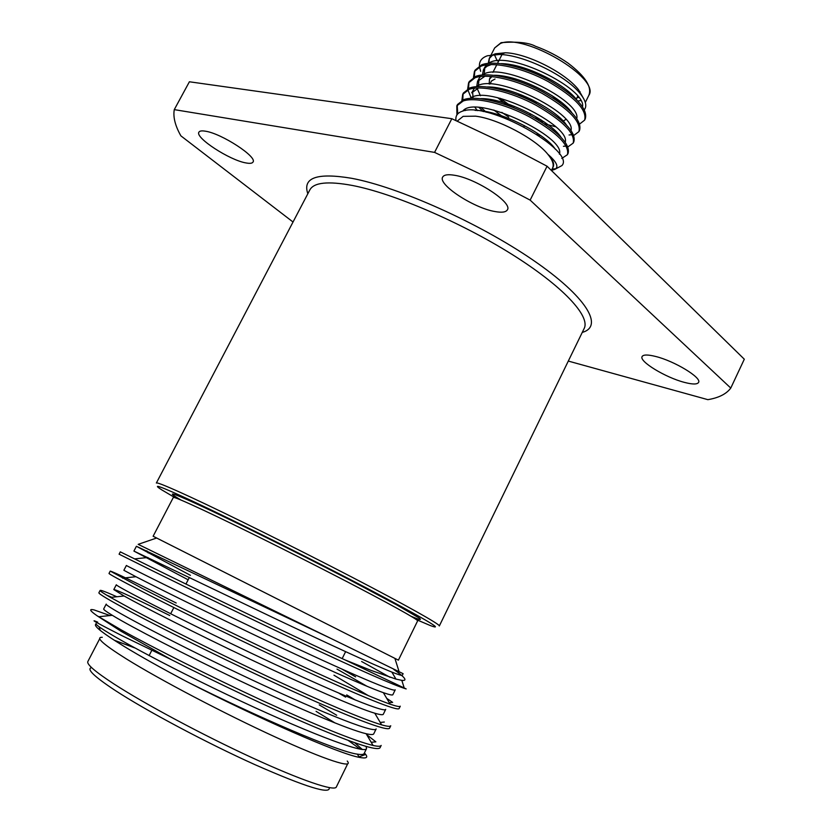 <?xml version="1.0" encoding="UTF-8"?>
<svg xmlns="http://www.w3.org/2000/svg" width="832" height="832" viewBox="0 0 832 832"><rect width="100%" height="100%" fill="white"/><g stroke="black" fill="none" stroke-linecap="round" stroke-linejoin="round"><path stroke-width="1.25" d="M517.868 95.087L521.685 95.035M492.024 76.544L489.486 79.071L489.195 84.022M500.084 98.259L512.637 107.318M534.81 117.967L541.268 120.016M544.388 122.075L540.03 121.035M506.626 105.04L497.713 97.698M490.038 84.042L491.494 80.974L495.019 79.019M495.113 53.82L505.471 52.77C526.978 53.31 565.271 72.654 578.469 89.648L583.939 99.164M579.634 124.03L584.615 120.141C587.257 110.167 575.089 97.302 548.101 81.536C523.962 68.193 493.449 61.225 480.99 66.196L474.427 71.479L473.481 77.397M584.615 120.141L585.302 118.747C587.964 108.753 575.806 95.867 548.829 80.101C524.69 66.747 494.177 59.8 481.707 64.792L475.134 70.096L474.427 71.479M455.998 120.557C455.281 116.126 457.246 113.058 461.895 111.384C487.531 100.277 576.098 151.226 561.902 165.599L554.715 169.416M561.787 158.423L567.414 154.7C569.722 145.371 557.294 132.881 530.119 117.239C505.814 103.958 475.384 96.574 463.164 100.994L456.799 105.872L456.924 114.93M567.414 154.7L568.11 153.296C570.44 143.936 558.012 131.435 530.847 115.794C506.553 102.513 476.122 95.139 463.892 99.58L457.517 104.478L456.799 105.872M567.861 146.921L573.154 143.146C575.588 133.609 563.243 120.994 536.13 105.31C511.878 92.009 481.426 84.76 469.123 89.367L462.696 94.38L461.895 100.402M573.154 143.146L573.851 141.752C576.295 132.184 563.961 119.548 536.858 103.865C512.616 90.563 482.154 83.335 469.841 87.953L463.403 92.986L462.696 94.38M573.758 135.46L578.895 131.633C581.433 121.878 569.171 109.127 542.121 93.402C517.93 80.08 487.448 72.977 475.062 77.771L468.572 82.919L467.688 88.878M578.895 131.633L579.582 130.239C582.14 120.453 569.889 107.692 542.849 91.967C518.658 78.634 488.176 71.552 475.779 76.357L469.279 81.526L468.572 82.919M457.194 105.196L457.746 113.88M552.115 169L554.684 168.823M463.081 93.704L462.779 99.996M550.285 157.144L551.2 157.269M467.854 89.866L470.829 97.126M479.097 107.546L483.278 111.571M553.082 146.921L553.644 147.014M468.957 82.243L468.551 88.462M481.333 107.734L486.19 112.195M551.086 145.059L552.115 145.267M563.43 146.297L566.03 146.058M487.479 99.091L488.301 99.871M474.812 70.803L474.313 76.96M489.986 99.445L491.14 100.474M557.783 134.066L558.646 134.222M569.067 134.982L571.688 134.711M479.409 65.842C479.294 61.006 481.978 57.637 487.458 55.754L499.45 54.475C523.557 54.829 565.646 75.421 579.779 93.132C585.738 100.433 587.246 105.986 584.314 109.793M457.215 121.108L463.143 116.355L475.509 116.168C497.682 118.758 535.309 138.59 547.799 154.232C558.314 163.415 559.707 168.73 551.959 170.175L551.502 170.238M684.362 382.366C692.494 384.498 697.226 384.519 698.558 382.45C702.073 377.811 674.471 361.036 655.616 356.46C647.806 354.515 643.302 354.546 642.106 356.554C638.841 361.338 665.527 377.551 684.362 382.366M494.707 211.494C501.727 212.805 505.95 212.254 507.385 209.82C512.876 202.769 475.956 178.454 454.511 175.271C447.928 174.169 443.986 174.772 442.686 177.07C437.642 184.465 473.273 207.844 494.707 211.494M245.95 162.926C249.87 163.675 252.221 163.384 253.001 162.063C257.598 156.988 221.645 133.505 205.462 131.206C201.822 130.582 199.638 130.905 198.921 132.153C194.73 137.561 229.694 160.285 245.95 162.926M156.354 483.028C156.905 482.123 168.293 486.803 190.528 497.068C227.937 514.374 295.547 547.872 350.792 576.555C406.162 605.29 440.471 624.614 439.327 625.966L584.168 328.484C590.595 316.222 562.9 286.198 511.545 254.093C460.314 222.009 393.172 193.315 352.352 185.463C328.006 180.96 313.841 182.447 309.837 189.914L156.354 483.028M174.242 497.234L161.782 489.882C150.8 482.841 160.586 486.377 191.11 500.479C232.274 519.605 310.617 558.678 366.933 588.224C424.684 618.769 445.91 631.249 430.591 625.664L417.279 619.996M153.119 536.245L398.403 660.15L153.13 536.234L173.326 497.463C173.805 496.787 183.882 501.051 203.538 510.234C236.101 525.481 293.977 554.237 341.297 578.729C388.71 603.262 418.506 619.83 417.633 620.87L398.403 660.15M156.52 538.054L138.174 544.346L403.114 673.681L402.345 675.251C402.126 675.823 398.622 674.752 391.83 672.069C373.027 664.57 325.229 642.439 272.355 617.292L133.91 551.075L188.146 579.8M393.817 669.5C405.142 677.394 407.815 681.013 401.814 680.358L395.98 679.099L371.01 670.374L345.01 659.901C285.49 632.611 197.09 589.618 153.577 568.214L120.307 551.855L119.09 554.185L152.287 570.7C186.441 587.61 248.373 617.75 301.86 642.99C359.32 670.041 394.098 685.35 406.182 688.927L345.01 659.901M390.062 677.31L361.629 661.502M341.89 669.084L355.618 676.842M336.97 669.094L367.182 686.379M110.23 571.106L109.002 573.446C108.95 574.028 119.829 579.956 141.627 591.23C178.526 610.241 247.01 643.916 303.878 670.176C361.577 696.779 397.696 711.391 399.121 708.552L400.275 706.181C399.922 707.013 396.552 706.358 390.166 704.194C369.938 696.977 332.706 680.618 278.46 655.127C228.821 631.675 173.68 604.542 142.917 588.734L110.23 571.106C113.235 571.698 135.231 582.327 176.197 603.002M338.801 693.118L345.623 697.112M100.11 590.439L98.873 592.79C98.582 593.83 109.262 600.184 130.915 611.853C167.575 631.509 236.08 665.517 293.238 691.527C351.208 717.881 387.785 731.754 389.584 728.146L390.738 725.764C390.312 726.752 387.286 726.45 381.67 724.87C362.055 718.869 324.73 703.071 269.714 677.477C219.294 653.869 163.228 625.934 132.215 609.346L110.521 597.407C103.282 593.226 99.809 590.907 100.11 590.439C100.558 589.867 106.122 591.978 116.823 596.752M106.652 595.15L111.738 597.282M319.249 704.891L336.69 715.25M386.734 698.381L392.642 702.374L389.293 702.707M346.705 694.907L355.482 700.118M171.319 659.63C216.393 682.542 270.296 708.167 312.759 726.17C354.692 743.829 377.114 751.046 380.006 747.822L381.17 745.43C380.671 746.522 377.978 746.543 373.079 745.472C354.068 740.74 316.69 725.556 260.915 699.91C209.716 676.156 152.714 647.421 121.472 630.042L96.907 615.649L120.879 631.176L171.319 659.63L121.753 635.575C96.543 622.742 88.525 618.259 97.718 622.138M366.704 734.666L375.856 741.842L371.197 742.3M134.451 647.754L114.234 640.214M102.284 637.302C95.025 637.052 103.043 644.249 126.35 658.902C159.775 679.702 224.463 713.69 275.246 736.986C326.196 760.386 354.214 769.205 347.246 761.041M96.2 624.114L95.514 624.593C94.484 626.756 103.927 633.974 123.854 646.246C140.244 656.24 161.262 668.054 186.898 681.668C257.275 717.902 339.154 753.886 359.268 757.349C366.09 758.701 368.233 757.734 365.695 754.447L364.406 752.97M110.022 615.555L94.037 609.908C88.764 608.691 89.721 610.605 96.907 615.649M360.162 749.154L348.265 740.449M134.68 647.889L114.4 640.318M99.726 638.706L87.838 661.544C86.538 664.269 95.17 671.694 113.745 683.831C144.57 703.841 202.623 734.937 251.94 757.661C301.34 780.447 334.474 791.575 336.305 787.051L347.62 763.932M91.593 667.607C86.174 668.845 93.995 676.426 115.055 690.352C146.318 710.809 206.544 742.862 255.226 764.785C306.207 787.186 330.866 794.799 329.191 787.623M174.273 109.626L434.564 152.391L451.828 118.706L189.394 81.775L174.273 109.626C172.973 117.031 175.178 125.778 180.898 135.866L293.03 222.009M451.828 118.706L499.897 141.346L547.071 166.223L530.14 200.117L730.777 388.066L744.307 359.206L547.071 166.223M568.308 361.078L707.866 399.662C718.765 397.842 726.398 393.983 730.777 388.066M434.564 152.391L482.768 175.219L530.14 200.117M95.514 624.593L96.065 623.522C93.122 625.768 152.048 658.84 227.032 694.585C302.318 730.475 365.113 754.926 366.558 748.571L366.07 746.45M335.119 723.008L316.066 711.329M106.215 604.094C103.75 605.426 163.02 637.53 237.838 673.202C312.946 709.01 375.159 734.323 376.158 728.915L373.755 733.824C373.308 734.812 370.77 734.781 366.142 733.72C348.764 729.737 297.586 708.094 240.23 680.961C183.945 654.254 130.208 626.33 112.33 615.316C106.236 611.614 103.355 609.492 103.678 608.951L106.215 604.094M113.797 589.576L116.324 584.75C114.338 585.166 173.94 616.314 248.591 651.914C323.534 687.648 385.174 713.814 385.715 709.332L383.323 714.22C382.938 715.104 380.099 714.771 374.806 713.222C356.907 707.99 306.862 686.13 250.983 659.641C196.206 633.61 143.125 606.705 124.093 596.003L113.797 589.576C116.293 589.586 134.94 598.229 169.749 615.514M368.732 695.864L333.954 675.189M126.381 565.479C124.883 564.99 184.818 595.192 259.303 630.718C334.079 666.37 395.138 693.378 395.231 689.832L392.86 694.699C392.548 695.438 389.386 694.762 383.365 692.671C364.998 686.265 316.077 664.248 261.695 638.425C208.416 613.059 156.052 587.142 135.959 576.732L123.874 570.284L126.381 565.479M190.445 575.349L136.406 546.281L329.212 637.614M354.869 742.83L362.263 749.434M366.558 748.571L364.146 753.501C363.657 754.572 361.4 754.79 357.386 754.156C338.187 751.806 256.183 716.498 186.898 681.668M552.646 167.918L553.218 166.764C554.528 163.706 552.718 159.536 547.799 154.232C552.51 159.91 554.122 164.476 552.646 167.918L551.387 170.446M488.758 63.211L489.434 58.146L493.178 54.621M480.657 71.334L479.482 66.83M582.535 106.808C586.654 88.66 507.302 49.14 488.602 63.305M486.512 64.875L484.848 67.122L484.214 74.079M576.774 118.591C581.537 100.89 500.583 60.611 482.435 74.974L483.382 69.971L484.453 68.38L487.032 66.238L491.317 64.532M480.459 76.534L479.003 78.541L478.473 85.571M501.81 112.362L508.789 117.104M571.002 130.395C576.43 113.173 493.834 72.093 476.278 86.674M474.396 88.213L471.682 92.851L478.577 87.932M472.566 91.499L473.086 98.249M565.198 142.22C571.324 125.507 487.053 83.606 470.111 98.384M559.364 154.128C566.613 137.29 475.727 93.413 462.758 111.114M492.835 54.808L489.216 58.573L488.249 63.346M577.127 100.308C566.03 84.687 525.304 63.71 501.062 63.638M504.473 102.877L508.29 105.643M544.398 123.812L555.672 126.776M571.771 112.58C561.07 96.938 518.565 75.057 494.198 75.275M484.952 76.222L477.537 81.401L476.705 86.632M476.934 87.994L480.449 95.742M493.844 110.042L504.098 117.728M536.754 134.264L540.873 135.647M566.384 124.873C556.098 109.221 511.794 86.424 487.354 86.944M475.01 107.442L477.422 110.625M560.955 137.166C551.127 121.555 504.982 97.822 480.522 98.644M465.078 109.45L465.286 110.562M555.287 149.167C545.75 133.931 499.73 110.063 475.041 110.375M562.744 121.378L565.864 119.434M560.082 102.658L551.98 95.597M532.917 100.09L536.546 103.698M518.118 95.181L522.881 95.524M531.523 99.403L536.172 103.501M521.019 96.366L527.363 98.072L533.312 102.024M411.029 616.242C419.453 619.85 422.198 620.454 419.255 618.051L396.625 604.854L349.898 579.987C281.653 544.554 223.683 516.443 202.966 506.854C181.657 496.87 159.817 487.521 180.981 500.042M307.83 193.762C302.359 177.674 316.919 172.515 351.52 178.277C398.393 186.94 479.003 222.986 532.75 259.906C586.778 296.868 604.063 326.425 582.275 332.394M588.786 95.462C601.162 78.51 524.118 32.874 500.396 43.482L494.666 47.923L501.114 42.661C517.286 41.413 528.746 42.619 535.496 46.27C547.154 50.523 557.991 56.129 568.006 63.107C585.322 76.284 592.249 87.069 588.786 95.462L585.312 102.44M494.166 54.163L497.234 60.882M577.814 101.015L580.694 100.599M578.687 97.521L576.971 97.729M507.738 119.174L508.238 118.206M513.552 107.692L514.249 106.319M489.486 79.071L490.828 76.43M492.898 72.394L496.818 64.709M497.546 63.284L501.966 54.631M505.461 52.77L499.45 54.475M578.469 89.648L579.779 93.132M394.94 658.486L399.194 672.038M401.814 680.358L404.258 688.137M100.194 630.354L99.112 626.766M358.977 756.85L365.695 754.458M345.623 651.643L342.17 658.601M384.322 722.041L380.245 722.446M109.002 596.118L109.387 596.752M148.106 552.916L146.858 550.805M395.98 679.099L391.83 672.069M147.93 557.502L134.649 558.875M383.365 692.671L390.166 704.194M135.959 576.732L122.522 578.126M374.806 713.222L381.67 724.87M124.093 596.003L110.521 597.407M366.142 733.72L373.079 745.472M112.33 615.316L98.623 616.741M357.386 754.156L359.268 757.349M133.91 551.075L136.406 546.281M189.342 577.481L185.942 584.074M173.846 607.568L170.643 613.787M151.809 650.343L149.094 655.616M489.216 58.573L494.666 47.923M484.848 67.122L483.382 69.971M479.003 78.541L477.537 81.401M576.17 99.341L577.71 96.262M579.561 92.55L580.018 91.645M523.9 126.755L524.462 125.653M529.724 115.201L530.452 113.755"/></g></svg>
